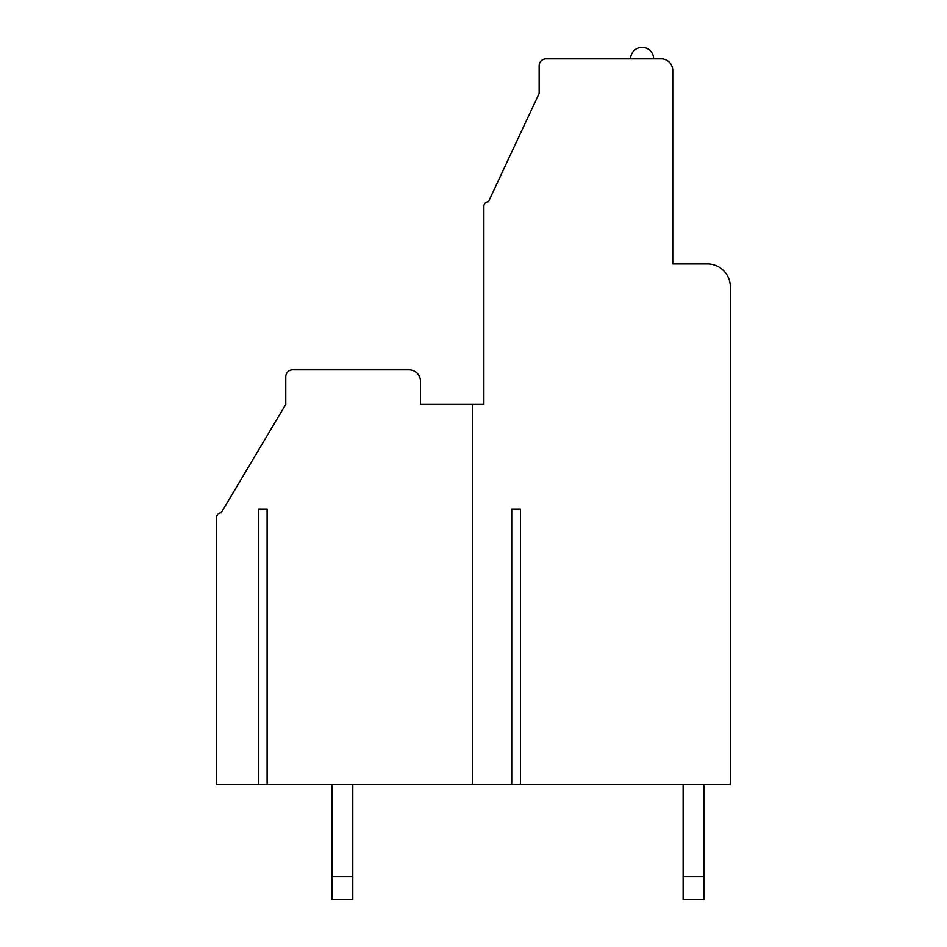 <?xml version="1.0" encoding="UTF-8"?>
<svg xmlns="http://www.w3.org/2000/svg" width="947" height="947" viewBox="0 0 947 947"><rect width="100%" height="100%" fill="white"/><g stroke="black" fill="none" stroke-linecap="round" stroke-linejoin="round"><path stroke-width="1.42" d="M258.353 784.471L730.338 784.471L730.338 286.917A23.036 23.036 0 0 0 707.302 263.882L672.749 263.882L672.749 70.386A11.518 11.518 0 0 0 661.231 58.868L546.064 58.868A6.913 6.913 0 0 0 539.151 65.781L539.151 93.422L488.474 201.687A4.605 4.605 0 0 0 483.87 206.292L483.87 404.393L420.515 404.393L420.515 381.357A11.518 11.518 0 0 0 408.997 369.839L292.67 369.839A6.913 6.913 0 0 0 285.769 376.752L285.769 404.393L221.267 512.658A4.605 4.605 0 0 0 216.662 517.263L216.662 784.471L258.353 784.471L258.353 509.202L267.101 509.202L258.353 509.202M520.495 784.471L520.495 509.202L511.735 509.202L520.495 509.202M511.735 784.471L511.735 509.202M472.352 784.471L472.352 404.393M267.101 784.471L267.101 509.202M483.87 404.393L483.87 270.795M630.595 58.868A11.518 11.518 0 0 1 642.113 47.35A11.518 11.518 0 0 1 653.631 58.868M683.118 784.471L683.118 876.614L703.846 876.614L703.846 784.471M703.846 876.614L703.846 899.65L683.118 899.65L683.118 876.614M332.066 784.471L332.066 876.614L352.793 876.614L352.793 784.471M352.793 876.614L352.793 899.65L332.066 899.65L332.066 876.614"/></g></svg>
